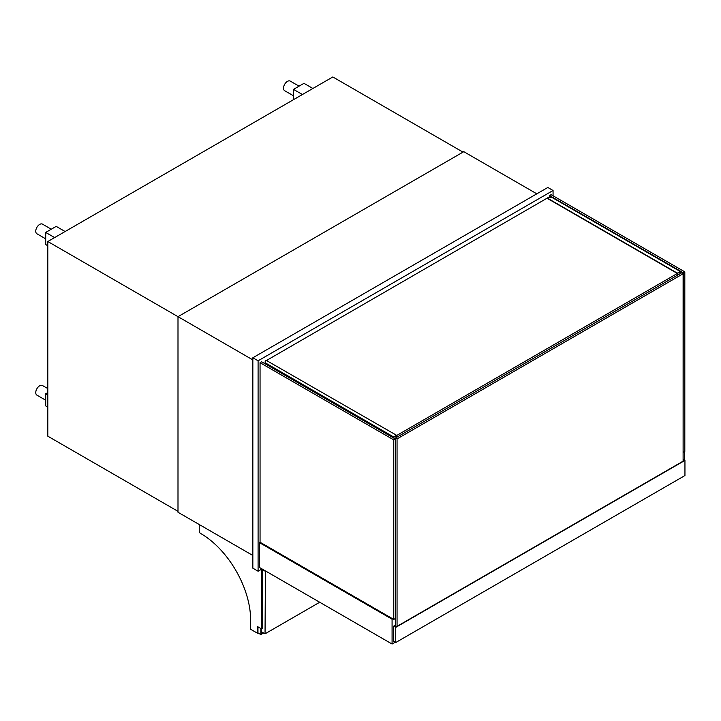 <?xml version="1.0" encoding="UTF-8"?>
<svg xmlns="http://www.w3.org/2000/svg" width="721" height="721" viewBox="0 0 721 721"><rect width="100%" height="100%" fill="white"/><g stroke="black" fill="none" stroke-linecap="round" stroke-linejoin="round"><path stroke-width="1.08" d="M252.846 359.896L177.997 316.672L177.997 512.261L252.846 555.476L199.23 524.518L199.23 531.152A1.857 1.072 -120 0 0 200.546 533.423A70.451 40.673 60 0 1 250.62 619.862L250.62 629.271L257.442 633.209L257.442 626.549L261.633 628.973L261.633 569.175M536.812 193.832L463.783 151.671L177.997 316.672L47.811 241.517L332.823 76.967L462.999 152.131M684.427 460.106L684.427 451.634M260.056 542.228L260.056 362.69L261.633 361.789L395.351 438.99L395.351 618.528L393.783 619.429L260.056 542.228L259.407 542.607L259.407 567.436L392.08 644.033L395.225 642.213M392.729 618.825L392.08 619.204L259.407 542.607M392.08 619.204L392.08 644.033M683.247 452.31L684.815 451.4L684.815 271.871L683.247 272.772L683.111 452.238M549.528 197.329L549.528 195.571L551.096 194.661L684.815 271.871M549.528 195.571L683.247 272.772M395.351 438.99L393.783 439.9L393.783 619.429M260.056 362.69L393.783 439.9M395.487 625.107L393.648 626.17L393.648 641.311L395.748 642.519L684.95 475.545L684.95 460.413L395.748 627.378L393.648 626.17M684.95 460.413L683.111 459.349M395.487 625.413L394.171 626.17L395.748 627.081L684.427 460.413L683.111 459.656M395.748 627.378L395.748 642.519M683.111 461.17L683.111 273.755L681.543 272.853L395.487 438.007L395.487 626.928M683.111 273.755L397.055 438.909L395.487 438.007L394.567 438.53M397.055 438.909L397.055 626.324M679.966 273.755L679.966 271.943L393.909 437.097L393.909 438.152M547.293 198.068L677.343 273.151L680.227 271.493L552.8 197.915A3.704 2.145 0 0 0 547.554 197.915L266.743 360.347M680.227 271.493L680.227 273.61M677.343 273.151L677.343 275.269M547.554 198.527L677.082 273.304M395.487 438.305L394.829 438.683M266.22 364.438L266.22 363.375A3.704 2.145 180 0 1 265.139 361.861A3.704 2.145 180 0 1 266.22 360.347L396.532 435.277L393.648 436.944L393.648 438.007M396.532 435.277L396.532 437.395M266.22 363.375L393.648 436.944M553.061 195.797L553.061 190.497L258.091 360.797L258.091 571.221L262.029 568.95M258.091 360.797L252.846 357.769L547.825 187.469L553.061 190.497M252.846 357.769L252.846 568.193L258.091 571.221M263.598 632.984L260.849 634.57L257.965 632.903L257.965 626.855L257.965 632.903L257.442 633.209M262.552 569.248L262.552 628.442L262.156 569.022L262.156 628.667L261.633 628.973M260.849 628.514L260.849 634.57M263.21 632.759L261.236 633.894L261.236 628.748M265.436 570.915L265.04 633.813L261.236 631.623M265.04 571.14L262.552 569.707M265.04 633.813L319.709 602.251M47.811 241.517L47.811 436.187L177.997 511.351M293.492 99.678L293.492 89.377L303.974 83.33L312.896 88.476M293.492 89.377L302.405 94.523M47.811 245.753L45.711 244.545L45.711 232.432L56.202 226.376L65.115 231.522M45.711 232.432L54.625 237.579M47.811 395.018L45.711 393.801L45.711 405.914L47.811 407.122M45.711 393.801L47.811 392.594M293.492 95.803L284.678 90.72A5.561 3.208 -60 0 1 284.678 84.294A5.561 3.208 -60 0 1 290.239 81.085L299.053 86.169M45.711 238.858L36.906 233.766A5.561 3.208 -60 0 1 36.05 229.314A5.561 3.208 -60 0 1 39.682 224.411A5.561 3.208 -60 0 1 42.467 224.132L51.272 229.224M45.711 400.227L36.906 395.135A5.561 3.208 -60 0 1 36.05 390.683A5.561 3.208 -60 0 1 39.682 385.78A5.561 3.208 -60 0 1 42.467 385.51L47.811 388.592M358.121 624.431L368.611 630.487M276.837 577.503L287.328 583.559M265.139 363.808L265.139 361.861"/></g></svg>
